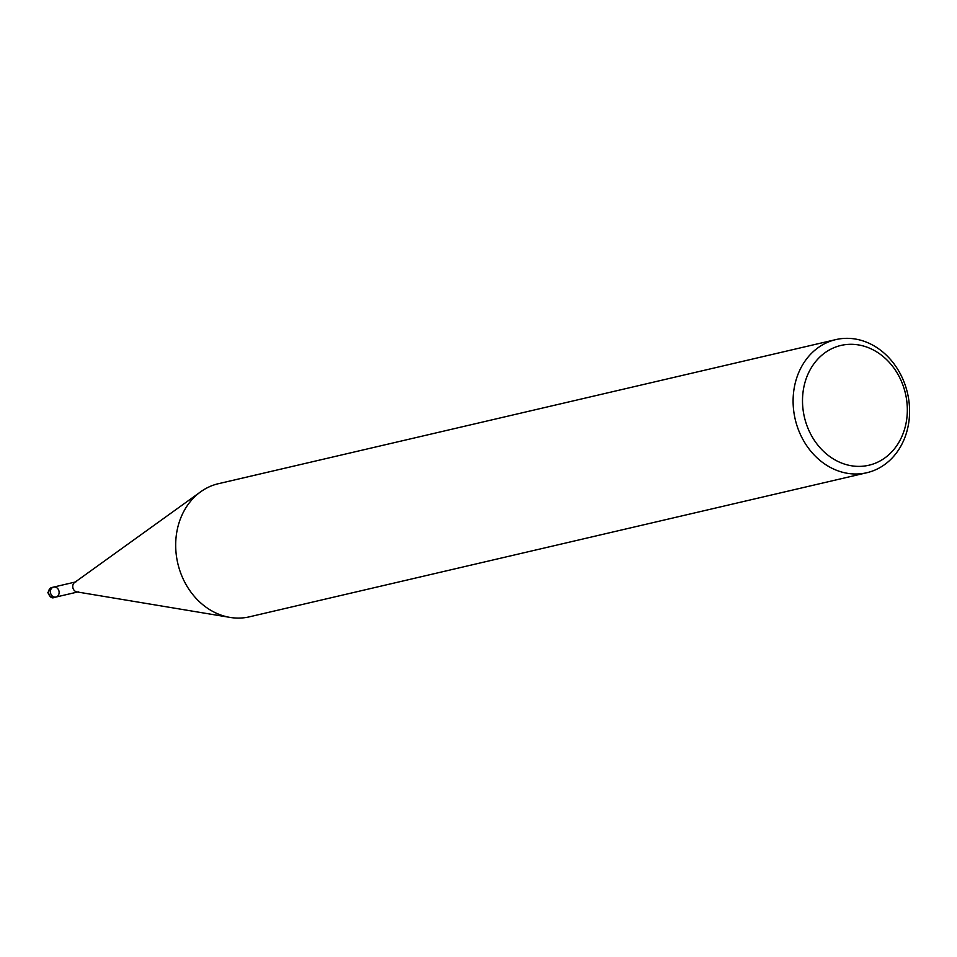 <?xml version="1.0" encoding="UTF-8"?>
<svg xmlns="http://www.w3.org/2000/svg" width="957" height="957" viewBox="0 0 957 957"><rect width="100%" height="100%" fill="white"/><g stroke="black" fill="none" stroke-linecap="round" stroke-linejoin="round"><path stroke-width="1.44" d="M249.442 616.822A68.342 57.647 -103.1 0 1 229.967 617.397A68.342 57.647 -103.1 0 1 175.681 544.856A68.342 57.647 -103.1 0 1 200.683 491.79A68.342 57.647 -103.1 0 1 218.411 483.692M230.003 617.397L76.823 591.893A5.132 4.318 -103.1 0 1 72.744 586.45A5.132 4.318 -103.1 0 1 74.622 582.466L200.683 491.79M802.504 400.469A61.511 51.881 -103.1 0 1 881.313 355.059A61.511 51.881 -103.1 0 1 880.954 460.461A61.511 51.881 -103.1 0 1 802.504 400.469M793.102 400.768A68.342 57.647 -103.1 0 1 835.832 339.603A68.342 57.647 -103.1 0 1 907.487 393.088A68.342 57.647 -103.1 0 1 866.863 472.722A68.342 57.647 -103.1 0 1 793.102 400.768M78.283 591.845L55.925 597.06A5.132 4.318 -103.1 0 1 50.398 591.665A5.132 4.318 -103.1 0 1 53.604 587.084A5.132 4.318 -103.1 0 1 58.975 591.091A5.132 4.318 -103.1 0 1 55.925 597.06A5.132 4.318 -103.1 0 1 50.398 591.665A5.132 4.318 -103.1 0 1 53.604 587.084L75.95 581.868M55.925 597.06L54.142 597.479A5.132 4.318 -103.1 0 1 48.604 592.084A5.132 4.318 -103.1 0 1 51.81 587.502L53.604 587.084M48.604 592.084A5.132 0.742 -179.8 0 0 47.85 592.467L51.81 587.502M835.808 339.603L218.399 483.704M866.875 472.722L249.466 616.81M54.142 597.479C51.893 598.687 49.8 597.012 47.85 592.467"/></g></svg>
